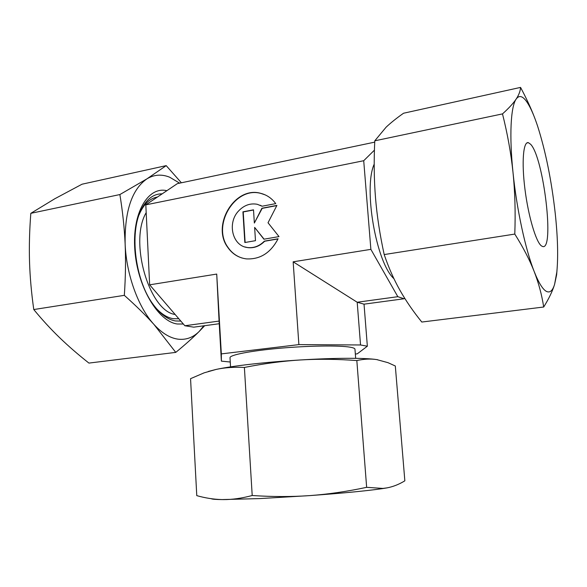 <?xml version="1.0" encoding="UTF-8"?>
<svg xmlns="http://www.w3.org/2000/svg" width="587" height="587" viewBox="0 0 587 587"><rect width="100%" height="100%" fill="white"/><g stroke="black" fill="none" stroke-linecap="round" stroke-linejoin="round"><path stroke-width="0.88" d="M230.544 366.86L230.009 357.718C229.568 354.996 250.378 350.857 279.478 348.282C308.527 345.692 339.491 345.295 350.175 347.188C353.301 347.739 354.9 348.407 354.966 349.199L355.671 358.334M265.163 194.869L261.2 193.519C235.27 185.727 211.364 225.393 228.116 247.56C231.645 252.674 236.26 256.145 241.947 257.987M278.091 238.77C270.695 252.887 260.107 259.593 246.32 258.882C238.586 257.847 232.415 254.039 227.807 247.457C211.056 225.291 234.969 185.595 260.907 193.387C266.924 194.95 271.862 198.362 275.729 203.623L262.088 206.22L257.26 204.291C250.444 203.021 244.324 205.127 238.909 210.63C226.839 222.59 232.247 246.136 247.619 247.553C253.826 248.235 259.403 246.1 264.363 241.147L278.091 238.77M260.158 205.237L262.147 206.206M278.011 238.938L264.649 241.242C259.696 246.202 254.12 248.33 247.912 247.648L244.83 246.929M255.477 240.677L244.838 242.526L242.923 211.834L253.511 209.83L254.354 223.045L261.897 208.246L276.91 205.406L268.024 222.767L279.008 236.59L263.915 239.21L254.633 227.396L255.477 240.677M254.633 227.396L264.099 239.18M276.807 205.597L262.184 208.363L254.354 223.045M253.518 210.007L243.223 211.951L245.124 242.475M360.535 344.973L357.197 302.239L293.155 261.817L370.874 249.358L363.713 160.721L145.818 204.856L149.648 284.827L184.839 325.748L219.076 321.082L216.72 274.07L221.336 353.895L298.878 344.613L360.535 344.973L367.352 346.205L357.285 353.822L355.34 354.042M219.076 321.082L221.387 361.13L221.336 353.895M230.258 362.025L221.387 361.13M293.155 261.817L298.878 344.613M364.028 304.169L404.098 298.754L397.825 296.692L357.197 302.239L364.028 304.169L367.352 346.205M149.648 284.827L216.72 274.07M397.825 296.692L370.874 249.358M404.553 298.02L404.098 298.754M175.146 314.478C149.362 311.235 128.832 241.609 146.192 212.641M393.943 278.7C376.216 262.778 363.17 188.214 374.205 164.14M374.726 142.142L177.347 183.636L145.818 204.856M184.839 325.748L193.754 327.164L219.23 323.723M363.713 160.721L374.433 150.14M541.434 245.887C536.012 242.079 528.329 216.258 524.939 189.102C521.491 161.917 523.288 141.129 528.395 142.67L530.663 144.307C543.76 157.72 554.788 251.39 542.527 246.467L541.434 245.887M534.339 117.018C530.802 107.81 526.201 97.941 520.552 87.404C520.375 90.992 518.915 94.881 516.156 99.078C518.908 95.204 522.21 95.791 526.055 100.817C529.525 105.462 533.033 112.887 536.577 123.101L537.633 126.205C545.661 151.453 551.516 180.436 555.207 213.162C557.745 236.855 558.288 256.446 556.843 271.935L554.605 284.313C552.616 290.851 549.836 293.177 546.248 291.306C542.615 289.222 538.595 282.626 534.185 271.517C538.683 283.161 541.852 294.99 543.694 307.016C548.948 298.585 552.58 291.02 554.605 284.313L556.645 274.709L556.99 270.431M543.694 307.016L421.796 322.043C413.263 311.514 405.969 300.904 399.916 290.22C393.914 279.573 388.667 267.687 384.192 254.567C379.899 234.851 377.008 215.972 375.519 197.936C374.058 179.871 373.809 160.838 374.785 140.814L386.129 127.166C390.788 122.778 396.592 118.126 403.555 113.232L520.552 87.404M514.792 234.074C523.208 247.443 529.672 259.924 534.185 271.517C525.519 249.717 516.721 209.302 513.023 172.629C514.982 191.795 515.577 212.281 514.792 234.074L384.192 254.567M502.501 113.893C507.52 133.873 511.028 153.449 513.023 172.629C509.171 135.766 510.734 106.636 516.156 99.078C513.383 103.253 508.834 108.191 502.501 113.893L374.785 140.814M157.411 197.056C150.184 198.252 144.351 203.557 139.889 212.964L139.09 214.835M156.186 308.285C161.763 314.243 167.412 317.706 173.143 318.69L178.83 318.756M162.203 193.827C153.346 193.739 146.214 199.316 140.814 210.55C129.162 234.125 135.67 281.936 153.691 305.115C160.684 314.383 167.948 319.666 175.484 320.964L180.833 321.089M166.862 190.687C147.953 186.152 132.002 212.927 134.849 250.033C137.453 287.094 158.211 321.566 177.259 323.995L183.357 324.024M33.775 309.547C31.412 292.854 29.996 276.873 29.526 261.604C29.079 246.327 29.504 230.236 30.817 213.33L119.88 194.554C122.646 211.452 124.4 227.939 125.134 244.009C125.838 260.085 125.574 277.196 124.327 295.342L33.775 309.547C42.213 319.798 50.812 329.16 59.573 337.62C68.378 346.11 78.166 354.599 88.923 363.089L175.762 352.383C185.162 344.686 192.984 337.694 199.228 331.413L204.702 325.69M124.327 295.342C135.957 305.695 145.847 315.402 153.977 324.472C161.931 333.159 169.951 338.061 178.037 339.169C186.079 340.1 193.138 337.518 199.228 331.413L203.821 325.807M179.629 183.151L169.672 177.208C161.682 173.994 154.102 174.544 146.948 178.844L119.88 194.554M181.376 182.784L166.202 165.629L146.948 178.844C131.892 189.352 124.62 211.078 125.134 244.009C126.337 274.753 138.341 307.419 153.977 324.472L175.762 352.383M30.817 213.33L54.796 198.758L82.033 184.208L166.202 165.629M211.269 498.708C211.973 499.207 215.48 499.5 221.798 499.581L259.689 498.59L309.98 495.589C291.754 496.888 272.5 496.859 252.205 495.509C241.815 498.29 232.225 499.647 223.442 499.596L221.747 499.566C213.529 499.339 205.208 498.025 196.77 495.633L190.555 378.674L204.159 372.833L216.031 369.443C224.542 367.594 233.993 366.926 244.39 367.455C263.981 363.551 282.714 361.056 300.581 359.956C318.462 358.884 337.209 359.083 356.83 360.565C363.991 358.98 370.617 358.65 376.707 359.589L388.007 362.678L395.315 366.002L404.847 480.826C399.021 484.385 393.077 486.733 387.016 487.878L382.951 488.421L366.648 487.327C347.093 491.51 328.206 494.261 309.98 495.589C342.801 493.183 366.919 490.864 382.35 488.633L387.016 487.878M208.363 371.439L216.031 369.443C224.403 367.645 236.172 365.884 251.346 364.153C266.696 362.436 283.11 361.034 300.581 359.956C334.942 357.835 365.452 357.799 376.707 359.589L377.683 359.75M252.205 495.509L244.39 367.455M366.648 487.327L356.83 360.565M526.818 142.979L528.395 142.67M556.843 271.935L556.645 274.709M139.889 212.964L140.814 210.55M382.35 488.633L382.951 488.421"/></g></svg>
